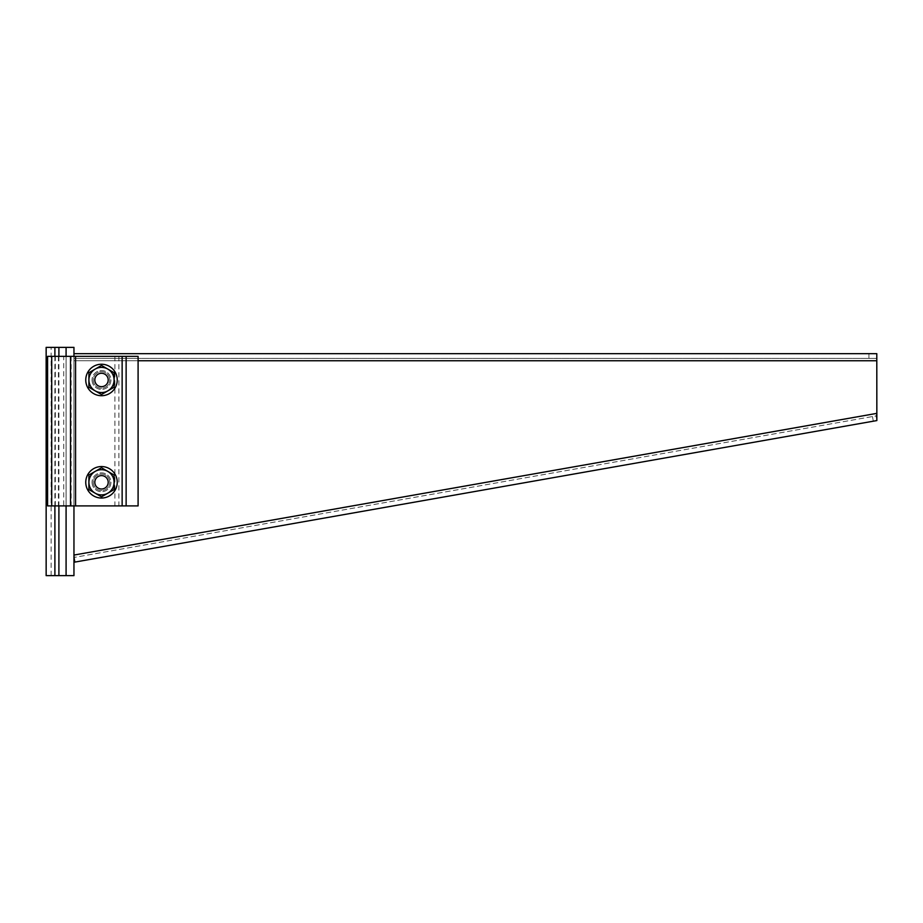 <?xml version="1.0" encoding="UTF-8"?>
<svg xmlns="http://www.w3.org/2000/svg" width="923" height="923" viewBox="0 0 923 923"><rect width="100%" height="100%" fill="white"/><g stroke="black" fill="none" stroke-linecap="round" stroke-linejoin="round"><path stroke-width="0.69" stroke-dasharray="4.62 3.46" d="M85.758 379.976A15.737 15.737 0 0 1 101.507 364.239A15.737 15.737 0 0 1 117.244 379.976A15.737 15.737 0 0 1 101.507 395.713A15.737 15.737 0 0 1 85.758 379.976M109.768 379.976A8.261 8.261 0 0 0 101.507 371.715A8.261 8.261 0 0 0 93.235 379.976A8.261 8.261 0 0 0 101.507 388.237A8.261 8.261 0 0 0 109.768 379.976A8.261 8.261 0 0 1 101.507 388.237A8.261 8.261 0 0 1 93.235 379.976A8.261 8.261 0 0 1 101.507 371.715A8.261 8.261 0 0 1 109.768 379.976M868.924 358.389L868.924 353.671L73.955 353.671L73.955 358.389L876.792 358.389L876.792 353.671L868.924 353.671M138.092 360.755L73.955 360.755L73.955 358.389L876.792 358.389L876.792 360.755L73.955 360.755L73.955 555.058L73.955 353.671M74.821 562.095L876.85 420.565L876.031 415.915L74.002 557.446L876.031 415.915L876.792 413.377L876.792 360.755M73.782 556.177L73.955 555.058L876.792 413.377M872.477 416.538L873.296 421.188M88.908 379.976A12.599 12.599 0 0 1 107.795 369.073A12.599 12.599 0 0 1 107.795 390.879A12.599 12.599 0 0 1 88.908 379.976L88.908 372.707L101.507 365.439L114.094 372.707L114.094 387.245L101.507 394.513L88.908 387.245L88.908 379.976M108.199 379.976A6.692 6.692 0 0 0 101.507 373.284A6.692 6.692 0 0 0 94.815 379.976A6.692 6.692 0 0 0 101.507 386.668A6.692 6.692 0 0 0 108.199 379.976M88.908 482.302A12.599 12.599 0 0 1 107.795 471.388A12.599 12.599 0 0 1 107.795 493.205A12.599 12.599 0 0 1 88.908 482.302L88.908 475.022L101.507 467.753L114.094 475.022L114.094 489.571L101.507 496.839L88.908 489.571L88.908 482.302M108.199 482.302A6.692 6.692 0 0 0 101.507 475.61A6.692 6.692 0 0 0 94.815 482.302A6.692 6.692 0 0 0 101.507 488.994A6.692 6.692 0 0 0 108.199 482.302M46.15 575.629L73.955 575.629L73.955 347.371L46.15 347.371M51.134 575.629L51.134 347.371M54.895 356.359L54.895 505.908M58.899 356.359L58.899 505.908M66.087 575.629L66.087 347.371M66.087 356.359L66.087 505.908M73.955 505.908L73.955 356.359M71.152 356.359L71.152 505.908L138.092 505.908L138.092 356.359L47.581 356.359M71.152 505.908L63.71 505.908L63.71 356.359M47.581 505.908L63.71 505.908M114.913 356.359L114.913 505.908M92.058 482.302A9.449 9.449 0 0 0 101.507 491.74A9.449 9.449 0 0 0 110.945 482.302A9.449 9.449 0 0 0 101.507 472.853A9.449 9.449 0 0 0 92.058 482.302A9.449 9.449 0 0 1 101.507 472.853A9.449 9.449 0 0 1 110.945 482.302A9.449 9.449 0 0 1 101.507 491.74A9.449 9.449 0 0 1 92.058 482.302M92.058 379.976A9.449 9.449 0 0 0 101.507 389.425A9.449 9.449 0 0 0 110.945 379.976A9.449 9.449 0 0 0 101.507 370.527A9.449 9.449 0 0 0 92.058 379.976A9.449 9.449 0 0 1 101.507 370.527A9.449 9.449 0 0 1 110.945 379.976A9.449 9.449 0 0 1 101.507 389.425A9.449 9.449 0 0 1 92.058 379.976M118.905 356.359L118.905 505.908M55.311 505.908L55.311 356.359M58.426 356.359L58.426 505.908M85.758 482.302A15.737 15.737 0 0 1 101.507 466.553A15.737 15.737 0 0 1 117.244 482.302A15.737 15.737 0 0 1 101.507 498.039A15.737 15.737 0 0 1 85.758 482.302M109.768 482.302A8.261 8.261 0 0 0 101.507 474.03A8.261 8.261 0 0 0 93.235 482.302A8.261 8.261 0 0 0 101.507 490.563A8.261 8.261 0 0 0 109.768 482.302A8.261 8.261 0 0 1 101.507 490.563A8.261 8.261 0 0 1 93.235 482.302A8.261 8.261 0 0 1 101.507 474.03A8.261 8.261 0 0 1 109.768 482.302"/><path stroke-width="1.38" d="M117.244 379.976A15.737 15.737 0 0 0 101.507 364.239A15.737 15.737 0 0 0 85.758 379.976A15.737 15.737 0 0 0 101.507 395.713A15.737 15.737 0 0 0 117.244 379.976M74.002 557.446L74.832 562.095L73.955 557.123L74.821 562.095L876.85 420.565L876.792 353.671L73.955 353.671M876.792 413.377L73.955 555.058L74.163 558.3M101.507 365.439L88.908 372.707L88.908 379.976A12.599 12.599 0 0 0 95.207 390.879L101.507 394.513L107.795 390.879A12.599 12.599 0 0 0 114.094 379.976L114.094 372.707L101.507 365.439M114.094 387.245L114.094 379.976A12.599 12.599 0 0 0 95.207 369.073A12.599 12.599 0 0 0 88.908 379.976L88.908 387.245L95.207 390.879A12.599 12.599 0 0 0 107.795 390.879L114.094 387.245M94.815 379.976A6.692 6.692 0 0 1 101.507 373.284A6.692 6.692 0 0 1 108.199 379.976A6.692 6.692 0 0 1 101.507 386.668A6.692 6.692 0 0 1 94.815 379.976M101.507 467.753L88.908 475.022L88.908 482.302A12.599 12.599 0 0 0 95.207 493.205L101.507 496.839L107.795 493.205A12.599 12.599 0 0 0 114.094 482.302L114.094 475.022L101.507 467.753M114.094 489.571L114.094 482.302A12.599 12.599 0 0 0 95.207 471.388A12.599 12.599 0 0 0 88.908 482.302L88.908 489.571L95.207 493.205A12.599 12.599 0 0 0 107.795 493.205L114.094 489.571M94.815 482.302A6.692 6.692 0 0 1 101.507 475.61A6.692 6.692 0 0 1 108.199 482.302A6.692 6.692 0 0 1 101.507 488.994A6.692 6.692 0 0 1 94.815 482.302M66.087 505.908L66.087 575.629L46.15 575.629L46.15 347.371L73.955 347.371L73.955 356.359M66.087 575.629L73.955 575.629L73.955 505.908M54.895 347.371L54.895 356.359M54.895 505.908L54.895 575.629M58.899 347.371L58.899 356.359M58.899 505.908L58.899 575.629M66.087 347.371L66.087 356.359M126.128 356.359L138.092 356.359L138.092 505.908L47.581 505.908L47.581 356.359L126.128 356.359L126.128 505.908M122.136 356.359L122.136 505.908M75.571 505.908L75.571 356.359M70.506 505.908L70.506 356.359M51.723 356.359L51.723 505.908M117.244 482.302A15.737 15.737 0 0 0 101.507 466.553A15.737 15.737 0 0 0 85.758 482.302A15.737 15.737 0 0 0 101.507 498.039A15.737 15.737 0 0 0 117.244 482.302M138.092 360.755L876.792 360.755"/></g></svg>
